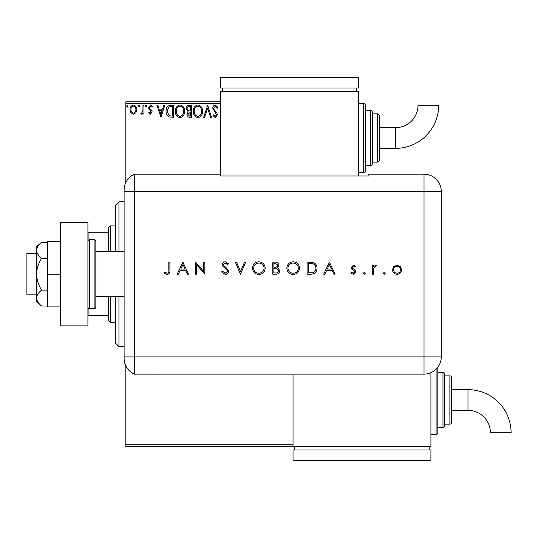 <?xml version="1.0" encoding="UTF-8"?>
<svg xmlns="http://www.w3.org/2000/svg" width="538" height="538" viewBox="0 0 538 538"><rect width="100%" height="100%" fill="white"/><g stroke="black" fill="none" stroke-linecap="round" stroke-linejoin="round"><path stroke-width="0.81" d="M430.918 372.686L430.918 446.533L125.838 446.533L125.838 444.812L293.028 444.812M135.919 112.765L133.411 114.224L130.916 112.772L130.014 109.638C129.988 107.136 131.124 105.623 133.411 105.098C135.71 105.623 136.84 107.136 136.82 109.638L135.919 112.765M143.935 105.253L143.935 114.069L143.007 114.069L143.007 112.772L141.393 114.224L140.687 113.921L141.131 112.987L141.541 113.141L142.859 111.245L143.007 105.253L143.935 105.253M150.364 114.224L148.575 112.973L149.12 112.213L150.31 113.141L151.205 111.958L148.878 109.012L148.575 107.647L150.532 105.098L152.442 106.295L151.911 107.109L150.64 106.181L149.503 107.6L149.725 108.441L151.837 110.552L152.133 111.911L150.364 114.224M170.674 105.253L173.478 105.253L173.478 117.318L168.784 116.887C166.82 115.529 165.912 113.612 166.054 111.137C165.919 107.654 167.459 105.697 170.674 105.253M191.42 105.253L191.42 117.318L189.719 117.318C187.876 117.23 186.955 116.235 186.935 114.332L188.071 111.763L186.161 108.683C186.175 106.685 187.123 105.549 189.013 105.253L191.42 105.253M207.668 105.253L211.535 117.318L210.519 117.318L207.587 108.165L204.655 117.318L203.64 117.318L207.668 105.253M220.634 103.531L125.838 103.531L125.838 182.483M125.838 365.86L125.838 444.812M215.314 104.944L218.031 107.58L217.271 108.192L215.382 106.181L213.7 108.225L214.003 109.409L216.935 112.98L217.413 114.816L215.254 117.627L212.927 115.589L213.647 114.843L215.267 116.39L216.484 114.863L212.772 108.212C212.786 106.403 213.633 105.313 215.314 104.944M202.557 111.231C202.631 114.675 201.098 116.807 197.977 117.627C194.783 116.887 193.216 114.776 193.276 111.292C193.223 107.849 194.763 105.73 197.903 104.944C201.051 105.704 202.604 107.802 202.557 111.231M184.615 111.231C184.682 114.675 183.155 116.807 180.035 117.627C176.841 116.887 175.274 114.776 175.334 111.292C175.274 107.849 176.82 105.73 179.961 104.944C183.108 105.704 184.662 107.802 184.615 111.231M160.949 117.318L156.928 105.253L157.937 105.253L159.181 109.12L162.57 109.12L163.808 105.253L164.816 105.253L160.949 117.318M146.874 106.107L146.101 107.109L145.327 106.107L146.101 105.098L146.874 106.107M139.759 106.107L138.986 107.109L138.212 106.107L138.986 105.098L139.759 106.107M128.158 106.107L127.385 107.109L126.612 106.107L127.385 105.098L128.158 106.107M125.838 103.531L125.838 101.81L220.634 101.81M194.205 111.292C194.164 114.056 195.402 115.757 197.937 116.39C200.459 115.724 201.689 114.009 201.629 111.238C201.676 108.494 200.445 106.806 197.937 106.181C195.388 106.806 194.151 108.515 194.205 111.292M189.531 116.08L190.492 116.08L190.492 112.213L187.863 114.312L189.531 116.08M190.028 110.976L190.492 110.976L190.492 106.49L189.437 106.49C187.957 106.47 187.177 107.197 187.089 108.683L188.549 110.835L190.028 110.976M176.262 111.292C176.215 114.056 177.459 115.757 179.995 116.39C182.516 115.724 183.747 114.009 183.687 111.238C183.734 108.494 182.503 106.806 179.995 106.181C177.446 106.806 176.202 108.515 176.262 111.292M172.55 116.08L172.55 106.49L169.073 106.8L166.982 111.137L169.268 115.744L172.55 116.08M159.578 110.357L160.875 114.412L162.173 110.357L159.578 110.357M130.942 109.631C130.902 111.501 131.729 112.671 133.417 113.141C135.105 112.677 135.932 111.507 135.892 109.631C135.932 107.768 135.105 106.618 133.417 106.181C131.723 106.618 130.895 107.768 130.942 109.631M115.495 251.764L115.495 205.227L118.945 201.777L124.11 201.777M115.495 296.579L115.495 343.116L118.945 346.566L124.11 346.566M118.945 201.777L118.945 251.764M118.945 296.579L118.945 346.566M110.324 296.579L110.324 322.43L108.602 320.709L108.602 296.579M108.602 251.764L108.602 227.635L110.324 225.906L110.324 251.764M110.324 322.43L115.495 322.43M110.324 225.906L115.495 225.906M108.602 315.537L87.916 315.537M87.916 232.806L88.952 232.806L88.952 239.84M108.602 232.806L88.952 232.806M88.952 308.503L88.952 315.537M36.55 294.858L26.9 294.858L26.9 253.485L36.55 253.485M95.845 296.579L124.11 296.579M95.845 251.764L124.11 251.764M89.638 239.699L89.638 308.644L94.123 308.644A1.722 1.722 0 0 0 95.845 306.922L95.845 241.421A1.722 1.722 0 0 0 94.123 239.699L89.638 239.699A1.722 1.722 0 0 0 87.916 241.421M89.638 308.644A1.722 1.722 0 0 1 87.916 306.922M87.916 222.463L87.916 325.88L60.337 325.88L60.337 222.463L87.916 222.463M60.337 274.172L47.586 274.172L47.586 306.922L60.337 306.922M47.586 274.172L47.586 241.421L60.337 241.421M41.634 306.014C38.501 303.593 36.806 300.944 36.55 298.052L36.55 301.751L41.634 306.014L47.586 306.014M41.634 290.096C38.501 285.254 36.806 279.948 36.55 274.172L36.55 298.052C36.799 295.18 38.494 292.531 41.634 290.096L47.586 290.096M41.634 258.247C38.494 255.812 36.799 253.163 36.55 250.284L36.55 274.172C36.799 268.428 38.494 263.122 41.634 258.247L47.586 258.247M38.05 246.074L41.634 242.329L36.55 246.592L36.55 250.284C36.799 247.413 38.494 244.756 41.634 242.329L47.586 242.329M124.11 308.644L124.11 239.699M124.11 257.278L124.11 189.995A17.236 17.236 0 0 1 134.453 174.198L220.634 174.198L220.634 175.96L368.866 175.96L368.866 174.198L424.025 174.198A17.236 17.236 0 0 1 441.261 191.434L441.247 356.902A17.223 17.223 0 0 1 424.025 374.125L134.453 374.139L134.453 174.198L134.453 191.434L124.11 191.434M124.11 356.902L424.025 356.902L424.025 191.434L134.453 191.434L134.453 374.139A17.236 17.236 0 0 1 124.11 358.342L124.11 291.058M383.211 273.317L384.219 272.315L385.221 273.317L384.219 274.326L383.211 273.317M363.258 273.317L364.26 272.315L365.268 273.317L364.26 274.326L363.258 273.317M329.384 262.107L335.107 274.172L333.93 274.172L332.141 270.305L326.674 270.305L324.838 274.172L323.661 274.172L329.384 262.107M286.841 268.193C287.171 264.319 289.256 262.188 293.109 261.798C297.037 262.107 299.175 264.219 299.525 268.132C299.182 272.006 297.077 274.124 293.203 274.481C289.33 274.151 287.211 272.053 286.841 268.193M252.504 268.193C252.826 264.319 254.918 262.188 258.765 261.798C262.692 262.107 264.831 264.219 265.187 268.132C264.844 272.006 262.732 274.124 258.865 274.481C254.992 274.151 252.873 272.053 252.504 268.193M225.234 274.481L221.569 271.845L222.584 271.233L225.234 273.243L227.601 271.199L227.164 270.015L223.014 266.451L222.342 264.609C222.524 262.847 223.519 261.905 225.314 261.798L228.529 263.835L227.547 264.582L225.193 263.035L223.425 264.561L224.218 266.122L225.839 267.319L228.684 271.213C228.435 273.237 227.285 274.326 225.234 274.481M182.893 262.107L188.616 274.172L187.439 274.172L185.657 270.305L180.19 270.305L178.354 274.172L177.17 274.172L182.893 262.107M168.818 270.13L168.818 262.107L169.9 262.107L169.9 270.251C170.23 272.665 169.288 274.077 167.089 274.481L164.177 273.089L164.816 272.161L167.15 273.243C168.549 272.8 169.1 271.764 168.818 270.13M196.659 274.172L195.576 274.172L195.576 262.107L203.774 271.603L203.774 262.107L204.857 262.107L204.857 274.172L196.659 264.696L196.659 274.172M240.439 274.172L235.335 262.107L236.491 262.107L240.513 271.616L244.534 262.107L245.698 262.107L240.439 274.172M272.766 274.172L272.766 262.107L275.12 262.107C277.359 261.966 278.637 262.968 278.953 265.093L277.561 267.662L279.881 270.749C279.605 272.974 278.321 274.111 276.028 274.172L272.766 274.172M310.843 274.172L307.104 274.172L307.104 262.107L313.372 262.537C315.819 263.64 317.03 265.557 317.003 268.287C316.781 272.174 314.723 274.131 310.843 274.172M353.419 265.2L355.679 266.451L354.945 267.211L353.419 266.283L352.276 267.467L352.572 268.267L355.423 270.412L355.833 271.777L353.251 274.326L350.729 273.129L351.449 272.315L353.19 273.243L354.75 271.825L354.455 270.984L351.596 268.872L351.193 267.514L353.419 265.2M372.538 274.172L372.538 265.355L373.621 265.355L373.621 266.653L375.773 265.2L376.714 265.503L373.816 268.18L373.621 274.172L372.538 274.172M393.702 266.66L397.057 265.2L400.413 266.653L401.617 269.787C401.361 272.578 399.842 274.091 397.057 274.326C394.273 274.098 392.747 272.584 392.491 269.787L393.702 266.66M185.085 269.067L182.96 264.454L180.775 269.067L185.085 269.067M264.104 268.132C263.775 264.985 262.013 263.284 258.818 263.035C255.637 263.317 253.896 265.032 253.586 268.186C253.916 271.313 255.658 273.001 258.818 273.243C262.026 273.008 263.788 271.307 264.104 268.132M275.321 263.344L273.849 263.344L273.849 267.211L274.575 267.211C276.371 267.426 277.467 266.727 277.87 265.12L275.321 263.344M274.568 268.449L273.849 268.449L273.849 272.934L275.389 272.934C277.238 273.143 278.375 272.416 278.798 270.749L276.821 268.59L274.568 268.449M298.442 268.132C298.113 264.985 296.351 263.284 293.163 263.035C289.982 263.317 288.233 265.032 287.924 268.186C288.254 271.313 290.002 273.001 293.163 273.243C296.371 273.008 298.133 271.307 298.442 268.132M308.187 263.344L308.187 272.934L313.022 272.625C314.959 271.851 315.927 270.406 315.92 268.287C315.914 266.007 314.851 264.474 312.746 263.681L308.187 263.344M331.576 269.067L329.444 264.454L327.259 269.067L331.576 269.067M400.534 269.794C400.339 267.668 399.176 266.498 397.057 266.283C394.932 266.492 393.769 267.662 393.574 269.794C393.769 271.919 394.932 273.069 397.057 273.243C399.176 273.069 400.339 271.919 400.534 269.794M395.591 148.347A43.114 43.114 0 0 0 438.705 105.233L418.026 105.233A22.435 22.435 0 0 1 395.591 127.661L395.591 148.347L379.209 148.347M358.53 172.476L363.695 172.476A1.722 1.722 0 0 0 365.423 170.754L365.423 105.253A1.722 1.722 0 0 0 363.695 103.531L358.53 103.531M365.423 165.583L370.595 165.583A1.722 1.722 0 0 0 372.316 163.861L372.316 112.153A1.722 1.722 0 0 0 370.595 110.424L365.423 110.424M372.316 162.133L377.488 162.133A1.722 1.722 0 0 0 379.209 160.411L379.209 115.596A1.722 1.722 0 0 0 377.488 113.874L372.316 113.874M358.53 175.96L358.53 91.467L220.634 91.467L220.634 174.198M222.362 88.017L222.362 91.467M356.802 88.017L356.802 91.467M220.634 77.674L220.634 88.017L358.53 88.017L358.53 77.674L220.634 77.674M467.986 389.653A43.114 43.114 0 0 1 511.1 432.767L490.414 432.767A22.435 22.435 0 0 0 467.986 410.339L467.986 389.653L451.604 389.653M437.811 367.225A1.722 1.722 0 0 1 437.811 367.246L437.811 432.747A1.722 1.722 0 0 1 436.089 434.469L430.918 434.469M442.982 427.575L442.982 372.417A1.722 1.722 0 0 1 444.711 374.139L444.711 425.847A1.722 1.722 0 0 1 442.982 427.575L437.811 427.575M449.882 424.126L449.882 375.867A1.722 1.722 0 0 1 451.604 377.589L451.604 422.404A1.722 1.722 0 0 1 449.882 424.126L444.711 424.126M449.882 375.867L444.711 375.867M442.982 372.417L437.811 372.417M293.028 446.533L293.028 374.139M294.75 449.983L294.75 446.533M429.196 449.983L429.196 446.533M293.028 460.326L293.028 449.983L430.918 449.983L430.918 460.326L293.028 460.326M94.123 308.644L94.123 239.699M441.261 191.434L424.025 191.434L424.025 174.198M424.025 374.125L424.025 356.902L441.247 356.902M363.695 172.476L363.695 103.531M370.595 165.583L370.595 110.424M377.488 162.133L377.488 113.874M436.089 434.469L436.089 369.196M379.209 127.661L395.591 127.661M451.604 410.339L467.986 410.339"/></g></svg>
